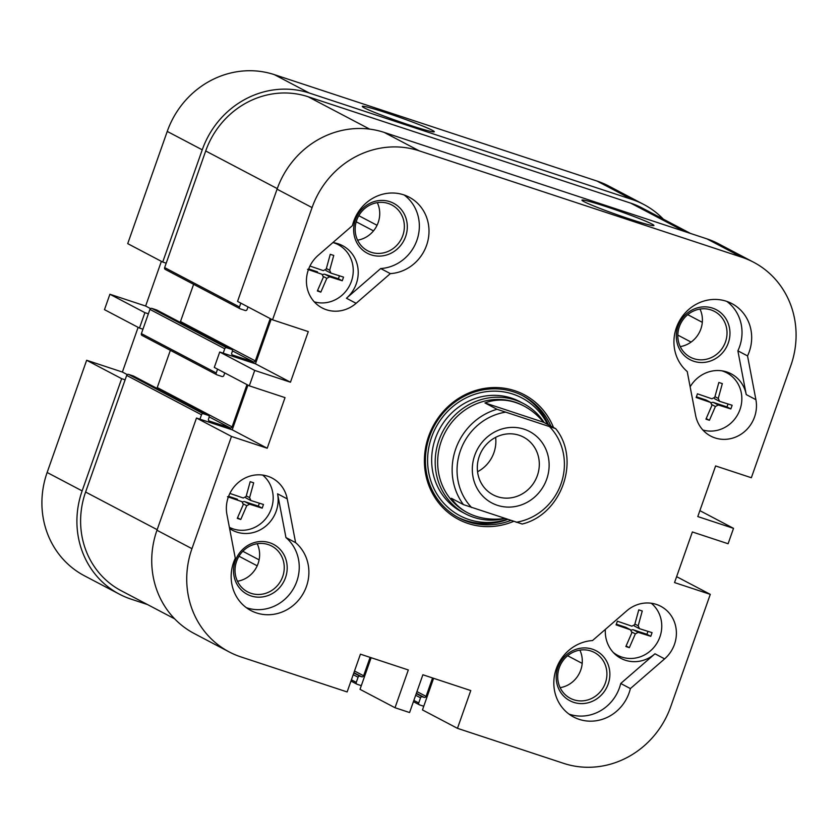 <?xml version="1.0" encoding="UTF-8"?>
<svg xmlns="http://www.w3.org/2000/svg" width="838" height="838" viewBox="0 0 838 838"><rect width="100%" height="100%" fill="white"/><g stroke="black" fill="none" stroke-linecap="round" stroke-linejoin="round"><path stroke-width="1.26" d="M147.488 604.554L131.137 599.16A87.613 82.061 -62.3 0 1 119.415 594.184A87.613 82.061 -62.3 0 1 82.134 490.9L121.657 378.671L86.649 360.267L47.138 472.485A87.613 82.061 117.7 0 0 84.408 575.769L119.415 594.184M104.478 309.651L139.475 328.067L144.901 312.658L109.904 294.253L104.478 309.651M162.719 262.053L202.241 149.824A87.613 82.061 -62.3 0 1 309.369 93.06L632.03 199.475A87.613 82.061 -62.3 0 1 643.762 204.462L608.765 186.046A87.613 82.061 117.7 0 0 597.033 181.071L274.361 74.645A87.613 82.061 117.7 0 0 167.244 131.419L127.722 243.638L162.719 262.053L166.196 263.195M148.368 313.81L144.901 312.658M139.475 328.067L142.942 329.208M125.124 379.824L121.657 378.671M643.762 204.462A87.613 82.061 -62.3 0 1 663.361 219.168M86.649 360.267L122.39 372.051L138.123 327.354M109.904 294.253L145.634 306.038L161.378 261.341M145.634 306.038L150.515 308.604M122.39 372.051L127.271 374.617M364.289 107.861A38.16 2.064 -160.6 0 1 362.309 106.52A38.16 2.064 -160.6 0 1 398.982 117.121A38.16 2.064 -160.6 0 1 434.189 131.838A38.16 2.064 -160.6 0 1 402.984 122.893A38.16 2.064 -160.6 0 1 364.289 107.861M465.425 513.82L461.874 511.945A62.305 58.356 -62.3 0 1 437.143 434A62.305 58.356 -62.3 0 1 511.547 398.134A62.305 58.356 -62.3 0 1 519.885 401.674L523.436 403.539A62.305 58.356 117.7 0 0 438.913 440.369A62.305 58.356 117.7 0 0 465.425 513.82A62.305 58.356 117.7 0 0 504.843 518.523M507.137 519.277A66.558 62.347 -62.3 0 1 427.673 457.181A66.558 62.347 -62.3 0 1 512.961 394.122A66.558 62.347 -62.3 0 1 547.486 424.332M521.802 395.222A68.925 64.557 -62.3 0 1 548.492 424.856A68.925 64.557 117.7 0 0 521.802 395.222M507.639 519.445A68.925 64.557 -62.3 0 1 457.642 517.182A68.925 64.557 117.7 0 0 507.639 519.445M270.224 318.597L255.328 360.895A1.561 1.456 -62.3 0 1 253.422 361.901L232.608 355.04A1.561 1.456 -62.3 0 1 231.728 353.112L232.377 351.279A1.561 1.456 117.7 0 0 231.508 349.352L226.648 347.749A1.561 1.456 117.7 0 0 224.741 348.765L223.191 353.165M217.566 369.139L216.225 372.973A1.561 1.456 117.7 0 0 217.094 374.89L221.955 376.492A1.561 1.456 117.7 0 0 223.851 375.487L224.5 373.654A1.561 1.456 -62.3 0 1 224.919 373.004M246.98 384.611L232.084 426.909A1.561 1.456 -62.3 0 1 230.178 427.914L209.353 421.053A1.561 1.456 -62.3 0 1 208.484 419.126L209.133 417.293A1.561 1.456 117.7 0 0 208.264 415.365L203.404 413.763A1.561 1.456 117.7 0 0 201.497 414.779L199.947 419.178M370.113 657.359L363.619 675.784A1.561 1.456 -62.3 0 1 361.723 676.79L359.984 676.224A1.561 1.456 117.7 0 0 358.077 677.23L356.276 682.362A1.561 1.456 117.7 0 0 357.145 684.29L361.304 685.662M432.565 677.963L426.071 696.378A1.561 1.456 -62.3 0 1 424.175 697.384L422.436 696.818A1.561 1.456 117.7 0 0 420.529 697.824L418.728 702.956A1.561 1.456 117.7 0 0 419.597 704.884L423.756 706.256M240.82 303.126L239.469 306.959A1.561 1.456 117.7 0 0 240.338 308.876L245.199 310.479A1.561 1.456 117.7 0 0 247.105 309.473L247.744 307.64A1.561 1.456 -62.3 0 1 248.163 306.991M157.083 310.207A1.561 1.456 117.7 0 0 156.685 309.997L151.825 308.394A1.561 1.456 117.7 0 0 149.918 309.4L141.392 333.608A1.561 1.456 117.7 0 0 142.261 335.535M193.609 284.323L180.495 321.541A1.561 1.456 -62.3 0 1 180.013 322.242M690.512 233.446L641.95 207.908A83.716 78.416 117.7 0 0 630.742 203.152L308.07 96.726A83.716 78.416 117.7 0 0 205.708 150.976L164.646 267.594A1.561 1.456 117.7 0 0 165.515 269.522M133.829 376.22A1.561 1.456 117.7 0 0 133.431 376.011L128.581 374.408A1.561 1.456 117.7 0 0 126.674 375.414L85.602 492.042A83.716 78.416 117.7 0 0 121.227 590.738L174.639 618.832M170.355 350.336L157.251 387.554A1.561 1.456 -62.3 0 1 156.769 388.256M676.622 576.659L710.278 594.362L670.756 706.581A87.613 82.061 -62.3 0 1 563.639 763.355L457.464 728.337L422.467 709.922L433.602 678.298M699.877 510.646L733.522 528.349L728.096 543.747L692.366 531.962L674.538 582.578L710.278 594.362M457.464 728.337L470.767 690.564L422.886 674.768L409.583 712.541L395.012 707.733L360.015 689.328L371.15 657.704M156.957 530.255A87.613 82.061 117.7 0 0 194.238 633.538L229.235 651.954A87.613 82.061 -62.3 0 1 191.954 548.67L231.477 436.441L196.48 418.036L156.957 530.255L191.954 548.67M196.48 418.036L232.22 429.821L247.954 385.124M219.724 352.023L214.298 367.421L249.305 385.836L254.731 370.427L219.724 352.023L255.464 363.807L271.198 319.11M753.592 262.231L718.585 243.816A87.613 82.061 117.7 0 0 706.863 238.84L384.192 132.414A87.613 82.061 117.7 0 0 277.064 189.189L237.552 301.408L272.549 319.823L312.071 207.594A87.613 82.061 -62.3 0 1 419.189 150.83L741.86 257.245A87.613 82.061 -62.3 0 1 753.592 262.231A87.613 82.061 -62.3 0 1 790.863 365.515L751.351 477.733L715.61 465.949L697.792 516.564L733.522 528.349M560.13 687.663A25.884 24.239 117.7 0 0 579.875 650.141M357.575 240.171A25.884 24.239 117.7 0 0 377.31 202.649M680.247 346.597A25.884 24.239 117.7 0 0 699.981 309.065M237.468 581.237A25.884 24.239 117.7 0 0 257.203 543.715M272.549 319.823L308.29 331.607L290.461 382.212L254.731 370.427M249.305 385.836L285.035 397.621L267.217 448.225L231.477 436.441M395.012 707.733L408.316 669.96L360.434 654.174L347.131 691.947L240.967 656.929A87.613 82.061 -62.3 0 1 229.235 651.954M664.618 658.867L630.385 688.574A40.884 38.297 -62.3 0 1 573.663 717.024A40.884 38.297 -62.3 0 1 555.06 672.851A40.884 38.297 -62.3 0 1 592.487 640.567L626.719 610.86A32.315 30.273 -62.3 0 1 660.721 606.262A32.315 30.273 -62.3 0 1 664.618 658.867L654.97 653.787A32.315 30.273 117.7 0 1 620.968 658.385A32.315 30.273 117.7 0 1 605.361 629.401M553.499 427.495A70.476 66.013 117.7 0 0 467.216 393.692A70.476 66.013 117.7 0 0 428.532 484.605A70.476 66.013 117.7 0 0 513.547 521.393M318.199 255.318L352.442 225.6A40.884 38.297 -62.3 0 1 409.164 197.16A40.884 38.297 -62.3 0 1 427.768 241.334A40.884 38.297 -62.3 0 1 390.34 273.617L356.108 303.325A32.315 30.273 -62.3 0 1 322.106 307.923A32.315 30.273 -62.3 0 1 318.199 255.318M747.538 355.909L755.897 399.674A32.315 30.273 -62.3 0 1 743.756 432.272A32.315 30.273 -62.3 0 1 710.697 436.085A32.315 30.273 -62.3 0 1 695.592 415.292L687.223 371.527A40.884 38.297 -62.3 0 1 681.053 318.304A40.884 38.297 -62.3 0 1 731.836 303.576A40.884 38.297 -62.3 0 1 747.538 355.909L737.88 350.829L746.239 394.593A32.315 30.273 117.7 0 0 731.134 373.8A32.315 30.273 117.7 0 0 690.145 386.8M235.289 558.265L226.93 514.511A32.315 30.273 -62.3 0 1 239.071 481.902A32.315 30.273 -62.3 0 1 272.13 478.089A32.315 30.273 -62.3 0 1 287.235 498.893L295.605 542.647A40.884 38.297 -62.3 0 1 301.774 595.87A40.884 38.297 -62.3 0 1 250.991 610.598A40.884 38.297 -62.3 0 1 235.289 558.265M267.217 448.225L232.22 429.821M290.461 382.212L255.464 363.807M651.943 224.039A38.16 2.064 -160.6 0 1 653.839 225.59A38.16 2.064 -160.6 0 1 617.25 214.779A38.16 2.064 -160.6 0 1 581.96 200.272A38.16 2.064 -160.6 0 1 611.311 208.348A38.16 2.064 -160.6 0 1 651.943 224.039M235.227 561.041A28.22 26.428 117.7 0 0 264.839 596.499A28.22 26.428 117.7 0 0 281.044 550.461A28.22 26.428 117.7 0 0 235.227 561.041M236.578 561.345A25.884 24.239 -62.3 0 1 271.69 546.051A25.884 24.239 -62.3 0 1 281.097 580.242A25.884 24.239 -62.3 0 1 247.598 591.858A25.884 24.239 -62.3 0 1 236.578 561.345M229.612 528.558A32.315 30.273 117.7 0 0 232.377 530.224A32.315 30.273 117.7 0 0 265.437 526.411A32.315 30.273 117.7 0 0 277.577 493.812L285.947 537.567A40.884 38.297 -62.3 0 1 293.646 588.307A40.884 38.297 -62.3 0 1 246.362 607.686M678.005 326.391A28.22 26.428 117.7 0 0 707.618 361.848A28.22 26.428 117.7 0 0 723.823 315.821A28.22 26.428 117.7 0 0 678.005 326.391M679.356 326.705A25.884 24.239 -62.3 0 1 714.468 311.401A25.884 24.239 -62.3 0 1 723.875 345.591A25.884 24.239 -62.3 0 1 690.376 357.218A25.884 24.239 -62.3 0 1 679.356 326.705M726.818 301.408A40.884 38.297 -62.3 0 1 737.88 350.829M557.899 667.467A28.22 26.428 117.7 0 0 587.501 702.925A28.22 26.428 117.7 0 0 603.716 656.887A28.22 26.428 117.7 0 0 557.899 667.467M559.25 667.771A25.884 24.239 -62.3 0 1 594.362 652.467A25.884 24.239 -62.3 0 1 603.769 686.657A25.884 24.239 -62.3 0 1 570.269 698.284A25.884 24.239 -62.3 0 1 559.25 667.771M569.023 714.112A40.884 38.297 117.7 0 0 620.728 683.494L654.97 653.787M341.286 246.571A32.315 30.273 117.7 0 0 338.133 243.774M726.724 371.936A32.315 30.273 -62.3 0 1 729.877 374.743M232.44 528.652A32.315 30.273 -62.3 0 1 229.507 527.992M616.936 655.808A32.315 30.273 117.7 0 0 621.031 656.814M355.333 219.975A28.22 26.428 117.7 0 0 384.946 255.433A28.22 26.428 117.7 0 0 401.161 209.395A28.22 26.428 117.7 0 0 355.333 219.975M356.695 220.279A25.884 24.239 -62.3 0 1 391.807 204.975A25.884 24.239 -62.3 0 1 401.213 239.176A25.884 24.239 -62.3 0 1 367.704 250.792A25.884 24.239 -62.3 0 1 356.695 220.279M404.146 194.992A40.884 38.297 117.7 0 1 417.324 239.05A40.884 38.297 117.7 0 1 380.693 268.537L346.45 298.244A32.315 30.273 117.7 0 0 342.543 245.639A32.315 30.273 117.7 0 0 332.864 242.591M630.385 688.574L620.728 683.494M295.605 542.647L285.947 537.567M380.693 268.537L390.34 273.617M510.719 520.461A68.925 64.557 -62.3 0 1 458.847 517.832A68.925 64.557 -62.3 0 1 433.791 426.783A68.925 64.557 -62.3 0 1 523.017 395.84A68.925 64.557 -62.3 0 1 550.901 426.133M650.77 636.314L638.2 632.355L635.34 633.874L629.338 647.669A52.354 2.839 -160.6 0 1 627.62 647.104A52.354 2.839 -160.6 0 1 625.871 646.517L631.873 632.721L630.564 629.841L616.077 624.865A52.354 18.111 -71.7 0 0 617.365 621.199L631.862 626.175L634.712 624.656L638.786 609.844A52.354 2.839 19.4 0 0 642.254 610.996L638.189 625.797L639.488 628.689L652.058 632.648A52.354 18.111 108.3 0 1 650.77 636.314L646.926 634.293L647.952 631.391M634.691 626.164A2.336 2.189 -62.3 0 1 634.376 626.028L639.488 628.689M631.297 630.26A2.336 2.189 -62.3 0 1 633.392 629.83L646.926 634.293M629.338 647.669L626.143 645.983M616.318 624.195L625.766 627.306A2.336 2.189 -62.3 0 1 626.07 627.442L630.878 629.966M630.888 629.977L625.766 627.306M613.227 652.414A31.153 29.183 117.7 0 0 617.648 655.316A31.153 29.183 117.7 0 0 621.827 657.086A31.153 29.183 117.7 0 0 659.915 636.901A31.153 29.183 117.7 0 0 651.273 603.245M730.841 408.934L718.271 404.974L715.411 406.493L709.419 420.288A52.354 2.839 -160.6 0 1 707.691 419.723A52.354 2.839 -160.6 0 1 705.942 419.147L711.944 405.341L710.634 402.46L696.148 397.484A52.354 18.111 -71.7 0 0 697.436 393.818L711.933 398.794L714.783 397.275L718.857 382.463A52.354 2.839 19.4 0 0 722.335 383.615L718.26 398.417L719.559 401.308L732.129 405.267A52.354 18.111 108.3 0 1 730.841 408.934L726.996 406.912L728.023 404.01M714.762 398.783A2.336 2.189 -62.3 0 1 714.447 398.647L719.559 401.308M711.368 402.879A2.336 2.189 -62.3 0 1 713.463 402.45L726.996 406.912M709.419 420.288L706.214 418.602M696.388 396.814L705.837 399.936A2.336 2.189 -62.3 0 1 706.151 400.061L710.949 402.596L705.837 399.936M702.862 430.009A31.153 29.183 117.7 0 0 739.985 409.531A31.153 29.183 117.7 0 0 726.735 372.805A31.153 29.183 117.7 0 0 721.822 370.805M229.874 493.425L243.271 498.002L246.121 496.494L250.195 481.682A52.354 2.839 19.4 0 0 253.673 482.824L249.598 497.636L250.897 500.527L263.467 504.476A52.354 18.111 108.3 0 1 262.179 508.153L258.334 506.131L259.361 503.219M246.1 497.992A2.336 2.189 -62.3 0 1 245.785 497.866L250.897 500.527M262.179 508.153L249.609 504.193L246.749 505.702L240.757 519.497L237.552 517.821M242.706 502.088A2.336 2.189 -62.3 0 1 244.801 501.669L258.334 506.131M240.757 519.497A52.354 2.839 -160.6 0 1 239.029 518.932A52.354 2.839 -160.6 0 1 237.28 518.355L243.282 504.56L241.973 501.679L227.486 496.704M228.606 496.326L237.175 499.144A2.336 2.189 -62.3 0 1 237.489 499.28L237.175 499.144M229.382 527.322A31.153 29.183 117.7 0 0 233.236 528.925A31.153 29.183 117.7 0 0 271.323 508.739A31.153 29.183 117.7 0 0 262.682 475.073M309.945 266.044L323.342 270.632L326.202 269.113L330.266 254.302A52.354 2.839 19.4 0 0 333.744 255.443L329.669 270.255L330.979 273.146L343.538 277.106A52.354 18.111 108.3 0 1 342.25 280.772L338.405 278.75L339.432 275.849M326.171 270.622A2.336 2.189 -62.3 0 1 325.856 270.485L330.979 273.146M342.25 280.772L329.68 276.812L326.83 278.331L320.828 292.127L317.623 290.44M322.777 274.717A2.336 2.189 -62.3 0 1 324.882 274.288L338.405 278.75M320.828 292.127A52.354 2.839 -160.6 0 1 319.1 291.561A52.354 2.839 -160.6 0 1 317.361 290.975L323.353 277.179L322.054 274.298L307.556 269.323M308.677 268.946L317.246 271.763A2.336 2.189 -62.3 0 1 317.56 271.9L317.246 271.763M314.271 301.848A31.153 29.183 117.7 0 0 351.394 281.359A31.153 29.183 117.7 0 0 338.143 244.644A31.153 29.183 117.7 0 0 333.231 242.643M555.594 428.595L497.018 409.279L484.951 402.931C497.751 398.27 510.751 399.297 523.928 406.001C531.282 409.897 537.807 415.313 543.527 422.247L555.699 428.668C580.996 459.612 561.586 514.595 522.116 524.043M484.951 402.931L543.527 422.247M523.928 406.001L523.132 405.582A60.357 56.534 117.7 0 0 441.259 441.259A60.357 56.534 117.7 0 0 466.934 512.406L467.74 512.835C460.879 509.19 455.422 504.34 451.368 498.285L463.445 504.633L522.011 523.949M504.78 518.502C490.953 520.293 478.613 518.408 467.74 512.835M474.727 455.369A40.402 37.846 117.7 0 0 517.119 506.142A40.402 37.846 117.7 0 0 540.332 440.233A40.402 37.846 117.7 0 0 474.727 455.369M479.252 456.396A32.619 30.545 -62.3 0 1 523.488 437.111A32.619 30.545 -62.3 0 1 535.346 480.195A32.619 30.545 -62.3 0 1 493.132 494.839A32.619 30.545 -62.3 0 1 479.252 456.396M477.545 471.731A32.619 30.545 117.7 0 0 495.625 437.363M544.187 422.593A62.305 58.356 117.7 0 0 523.436 403.539M167.244 131.419L202.241 149.824M82.134 490.9L47.138 472.485M309.369 93.06L274.361 74.645M597.033 181.071L632.03 199.475M582.201 663.403L567.63 655.735M259.12 559.857L242.821 551.289M257.203 565.818L238.998 556.243M373.507 230.879L356.213 221.777M377.058 225.296L358.79 215.691M691.088 342.082L677.816 335.095M702.307 322.337L687.736 314.669M224.741 348.765L149.918 309.4M226.648 347.749L151.825 308.394M216.225 372.973L141.392 333.608M232.084 426.909L157.251 387.554M230.178 427.914L209.217 416.895M208.264 415.365L133.431 376.011M203.404 413.763L128.581 374.408M201.497 414.779L126.674 375.414M157.167 529.679L85.602 492.042M363.619 675.784L354.516 670.987M361.723 676.79L353.919 672.684M359.984 676.224L353.814 672.977M358.077 677.23L353.217 674.674M356.276 682.362L351.405 679.807M426.071 696.378L416.968 691.591M424.175 697.384L416.371 693.288M422.436 696.818L416.266 693.571M420.529 697.824L415.669 695.268M418.728 702.956L413.857 700.4M684.709 231.529L630.742 203.152M369.684 129.136L308.07 96.726M277.273 188.613L205.708 150.976M239.469 306.959L164.646 267.594M255.328 360.895L180.495 321.541M253.422 361.901L232.461 350.881M231.508 349.352L156.685 309.997M277.064 189.189L312.071 207.594M287.235 498.893L277.577 493.812M755.897 399.674L746.239 394.593M346.45 298.244L356.108 303.325M706.863 238.84L741.86 257.245M419.189 150.83L384.192 132.414M638.189 625.797L634.911 624.08M638.2 632.355L633.392 629.83M635.34 633.874L632.009 632.114M718.26 398.417L714.982 396.699M718.271 404.974L713.463 402.45M715.411 406.493L712.091 404.733M249.598 497.636L246.32 495.918M249.609 504.193L244.801 501.669M246.749 505.702L243.418 503.952M329.669 270.255L326.391 268.537M329.68 276.812L324.882 274.288M326.83 278.331L323.499 276.571M497.018 409.279A60.357 56.534 117.7 0 0 463.445 504.633M549.801 426.919A56.46 52.888 -62.3 0 1 561.031 483.84A56.46 52.888 -62.3 0 1 516.218 522.273M471.647 507.577A56.46 52.888 -62.3 0 1 460.418 450.655A56.46 52.888 -62.3 0 1 505.23 412.223M216.885 374.806L142.062 335.441M208.473 415.459L133.64 376.094M356.936 684.196L350.965 681.064M419.388 704.8L413.417 701.657M240.129 308.793L165.306 269.427M231.717 349.446L156.884 310.081M614.38 653.598L617.648 655.316M723.456 371.077L726.735 372.805M334.865 242.915L338.143 244.644"/></g></svg>
